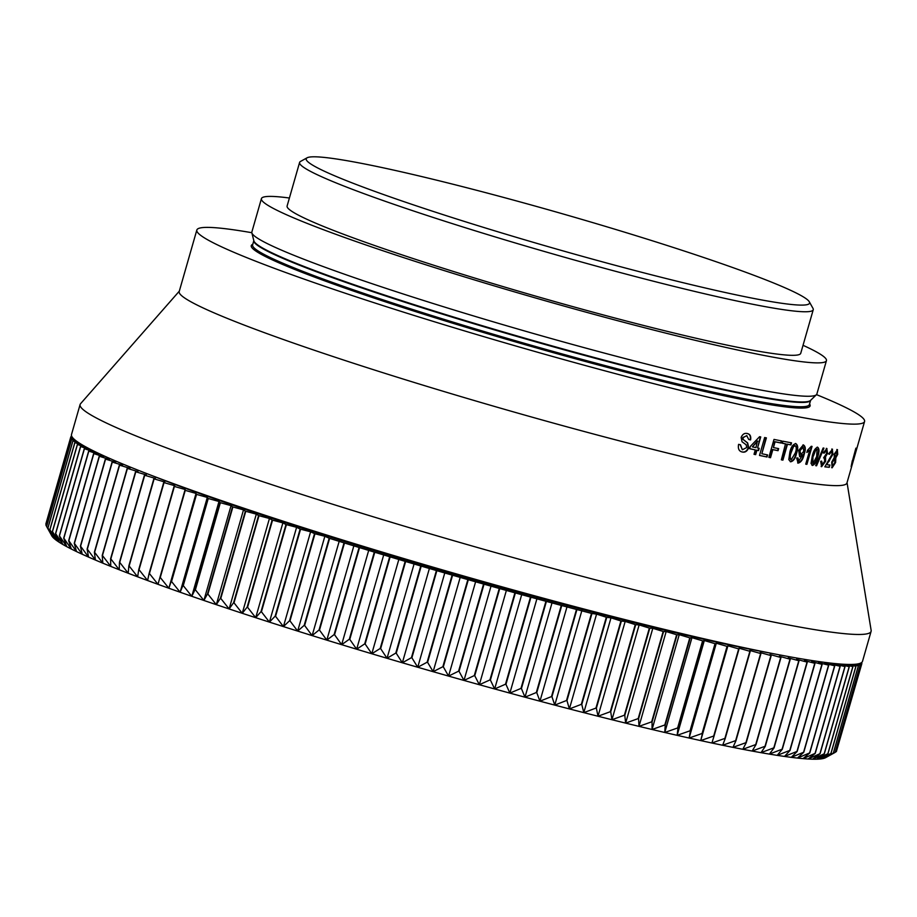 <?xml version="1.0" encoding="UTF-8"?>
<svg xmlns="http://www.w3.org/2000/svg" width="917" height="917" viewBox="0 0 917 917"><rect width="100%" height="100%" fill="white"/><g stroke="black" fill="none" stroke-linecap="round" stroke-linejoin="round"><path stroke-width="1.38" d="M334.556 634.736L341.663 644.674A403.434 27.372 -164 0 1 332.768 641.969A403.434 27.372 -164 0 1 326.807 640.135L334.109 634.598A411.446 27.911 16 0 0 334.556 634.736L359.533 547.621L374.308 552.114A411.446 27.911 16 0 0 374.766 552.252L389.679 556.745A411.446 27.911 16 0 0 390.138 556.883L405.165 561.364A411.446 27.911 16 0 0 405.623 561.502L420.754 565.972A411.446 27.911 16 0 0 421.212 566.11L436.412 570.546A411.446 27.911 16 0 0 436.87 570.683L452.115 575.097A411.446 27.911 16 0 0 452.585 575.234L467.842 579.601A411.446 27.911 16 0 0 468.312 579.739L483.568 584.06A411.446 27.911 16 0 0 484.038 584.198L499.272 588.462A411.446 27.911 16 0 0 499.731 588.599L514.918 592.818A411.446 27.911 16 0 0 515.377 592.944L530.485 597.093A411.446 27.911 16 0 0 530.943 597.219L545.947 601.288A411.446 27.911 16 0 0 546.406 601.414L561.296 605.415A411.446 27.911 16 0 0 561.743 605.541L576.484 609.45A411.446 27.911 16 0 0 576.931 609.564L591.511 613.393A411.446 27.911 16 0 0 591.946 613.507L596.577 614.115L606.32 617.233A411.446 27.911 16 0 0 606.756 617.347L610.997 617.829L620.924 620.969A411.446 27.911 16 0 0 621.348 621.084L625.188 621.428L635.275 624.592A411.446 27.911 16 0 0 635.699 624.695L639.138 624.924L649.362 628.099A411.446 27.911 16 0 0 649.775 628.202L652.801 628.305L663.163 631.481A411.446 27.911 16 0 0 663.564 631.584L666.178 631.561L676.654 634.736A411.446 27.911 16 0 0 677.044 634.828L679.233 634.679L689.802 637.854A411.446 27.911 16 0 0 690.192 637.945L691.957 637.67L702.605 640.834A411.446 27.911 16 0 0 702.984 640.926L704.325 640.524L715.031 643.677A411.446 27.911 16 0 0 715.398 643.757L716.315 643.23L727.066 646.37A411.446 27.911 16 0 0 727.422 646.439L727.915 645.786L738.689 648.904A411.446 27.911 16 0 0 739.033 648.972L739.091 648.204L749.888 651.288A411.446 27.911 16 0 0 750.209 651.357L749.842 650.451L760.629 653.512A411.446 27.911 16 0 0 760.938 653.569L760.136 652.549L770.91 655.563A411.446 27.911 16 0 0 771.197 655.621L769.982 654.486L780.699 657.455A411.446 27.911 16 0 0 780.986 657.512L779.335 656.263L789.995 659.174A411.446 27.911 16 0 0 790.271 659.231L788.196 657.856L798.787 660.733A411.446 27.911 16 0 0 799.039 660.767L796.552 659.289L807.052 662.108A411.446 27.911 16 0 0 807.292 662.143L804.381 660.549L814.777 663.3A411.446 27.911 16 0 0 814.995 663.335L811.671 661.638L821.941 664.321A411.446 27.911 16 0 0 822.148 664.344L818.423 662.544L828.555 665.157A411.446 27.911 16 0 0 828.739 665.18L824.624 663.266L834.596 665.811A411.446 27.911 16 0 0 834.768 665.834L830.252 663.828L840.052 666.292A411.446 27.911 16 0 0 840.201 666.304L835.295 664.195L844.912 666.579A411.446 27.911 16 0 0 845.05 666.579L839.766 664.389L849.176 666.682A411.446 27.911 16 0 0 849.302 666.682L843.64 664.401L852.844 666.602A411.446 27.911 16 0 0 852.936 666.602L847.411 664.424M488.83 229.021A261.826 17.767 16 0 0 809.321 301.808A261.826 17.767 16 0 0 626.953 232.895A261.826 17.767 16 0 0 307.126 157.793A261.826 17.767 16 0 0 488.83 229.021M809.321 301.808L812.989 308.376A267.168 18.122 -164 0 1 813.241 309.728A267.168 18.122 -164 0 1 485.953 234.11A267.168 18.122 -164 0 1 299.595 162.447A267.168 18.122 -164 0 1 300.535 161.426L307.126 157.793M261.425 198.634L251.854 232.024A293.887 19.945 16 0 0 251.854 232.838A293.887 19.945 16 0 0 456.838 310.852A293.887 19.945 16 0 0 816.428 394.723A293.887 19.945 16 0 0 816.864 394.035L826.435 360.656A293.887 19.945 -164 0 1 466.409 277.473A293.887 19.945 -164 0 1 261.425 198.634A293.887 19.945 -164 0 1 289.394 198.015M813.241 309.728L800.747 353.286A267.168 18.122 -164 0 1 473.459 277.668A267.168 18.122 -164 0 1 287.113 206.004L299.595 162.447M747.217 433.535C750.06 434.062 751.183 436.183 750.599 439.896A347.325 23.567 -164 0 1 748.742 439.495L746.702 435.621L743.091 437.673L743.114 439.369L747.664 442.922L748.708 447.748C747.252 451.21 745.143 452.631 742.38 452.035C739.045 451.359 737.784 448.791 738.598 444.355A347.325 23.567 -164 0 0 740.5 444.768L742.357 449.777L746.816 447.473L746.106 444.745L742.025 441.742L741.142 437.42C742.564 434.165 744.581 432.881 747.217 433.535L747.699 433.649M746.919 435.655L742.747 437.547L742.781 439.243L747.321 442.796L748.352 447.622C746.897 451.072 744.799 452.505 742.036 451.909L741.475 451.772M757.568 447.966A347.325 23.567 -164 0 0 759.184 448.31L758.519 450.614A347.325 23.567 -164 0 1 756.903 450.27L755.654 454.637A347.325 23.567 -164 0 1 754.026 454.293L755.276 449.926A347.325 23.567 -164 0 1 749.67 448.722L750.324 446.43L759.597 436.698A347.325 23.567 -164 0 0 760.732 436.928L757.568 447.966L760.353 436.847M767.025 456.998L767.609 454.924A347.325 23.567 -164 0 1 761.844 453.743L766.394 437.879A347.325 23.567 -164 0 1 764.652 437.512L759.505 455.451A347.325 23.567 -164 0 0 767.025 456.998L766.635 456.861A346.786 23.533 -164 0 1 759.528 455.394M770.521 457.698L772.836 449.651A347.325 23.567 -164 0 0 778.04 450.683L778.636 448.619A347.325 23.567 -164 0 1 773.421 447.588L775.071 441.834A347.325 23.567 -164 0 0 781.158 443.037L781.754 440.974A347.325 23.567 -164 0 1 774.005 439.426L768.859 457.365A347.325 23.567 -164 0 0 770.521 457.698L770.131 457.572A346.786 23.533 -164 0 1 768.87 457.308M785.915 443.966A347.325 23.567 -164 0 1 782.327 443.266L782.923 441.203A347.325 23.567 -164 0 0 791.531 442.842L790.935 444.905A347.325 23.567 -164 0 1 787.462 444.252L782.912 460.128A347.325 23.567 -164 0 1 781.364 459.83L785.502 443.817A346.786 23.533 -164 0 1 782.339 443.209M795.853 443.633C798.065 445.169 798.294 448.402 796.541 453.319C795.44 458.351 793.48 461.182 790.649 461.801L788.803 459.646L789.881 452.104C790.981 447.072 792.976 444.252 795.853 443.633L795.796 443.587M795.44 443.496C797.641 445.032 797.87 448.264 796.116 453.17C795.016 458.213 793.056 461.033 790.225 461.664L790.294 461.709M803.475 444.986C805.596 446.315 805.86 449.364 804.232 454.133C803.017 459.451 800.977 462.455 798.088 463.119L796.678 458.042L798.019 458.042L798.753 461.068L802.776 454.706L799.624 456.597L798.73 450.407L803.326 444.917M797.584 457.892L798.753 461.068M803.04 444.837C805.172 446.178 805.413 449.227 803.796 453.995C802.581 459.314 800.541 462.306 797.664 462.982L797.79 463.039M805.734 464.151L809.745 450.178L806.857 452.471L807.464 450.362L811.293 446.281A347.325 23.567 -164 0 0 812.049 446.407L806.903 464.346A347.325 23.567 -164 0 1 805.734 464.151M817.655 447.267C819.408 448.654 819.431 451.817 817.735 456.746C816.577 461.767 814.812 464.655 812.451 465.435L811.029 463.417L812.29 455.944C813.459 450.923 815.247 448.035 817.655 447.267L817.483 447.187M817.207 447.118C818.95 448.505 818.973 451.668 817.276 456.597C816.119 461.618 814.365 464.506 812.003 465.286L812.175 465.366M816.577 465.79L823.959 448.161A347.325 23.567 -164 0 1 823.122 448.046L815.717 465.664A347.325 23.567 -164 0 0 816.577 465.79L816.119 465.641A346.786 23.533 -164 0 1 815.752 465.584M826.767 448.516L827.558 453.33L825.541 456.769L825.632 461.354L821.598 466.696L820.681 461.331L821.735 461.228L822.228 464.621L824.715 461.228L824.28 457.721L823.592 457.892L826.595 453.296L826.206 450.591L824.131 453.193L823.214 452.838L826.974 448.573M821.265 461.079L822.228 464.621M824.429 457.755L823.81 457.572L824.429 457.755M826.32 450.625L825.736 450.442L826.32 450.614M832.292 449.158L832.923 454.328L826.641 464.678A347.325 23.567 -164 0 0 829.942 465.011L829.277 467.315A347.325 23.567 -164 0 1 824.819 466.845L832.074 454.259L831.673 451.233L829.449 454.305L828.613 453.972L832.521 449.215M831.203 451.084L829.621 452.459M837.336 449.639L837.714 454.351L835.834 457.801L835.605 462.5L832.132 467.808L831.708 462.122L834.218 457.675L834.287 454.007L837.519 449.674M856.352 448.298L855.263 453.216A347.325 23.567 -164 0 1 855.114 453.365L851.125 466.661L852.34 460.598A347.325 23.567 -164 0 0 852.569 460.483L855.893 448.138M851.87 465.687L857.005 447.76A347.325 23.567 -164 0 1 856.914 447.92L851.767 465.847A347.325 23.567 -164 0 0 851.87 465.687L851.824 465.676M816.52 394.642A347.325 23.567 -164 0 1 864.571 421.499L857.131 447.439A347.325 23.567 -164 0 1 857.12 447.485L851.985 465.423A347.325 23.567 -164 0 0 851.996 465.377L846.941 482.995A347.325 23.567 -164 0 1 421.465 384.693A347.325 23.567 -164 0 1 179.205 291.526L196.834 230.029A347.325 23.567 -164 0 1 251.831 232.712M864.571 421.499A347.325 23.567 -164 0 1 439.094 323.197A347.325 23.567 -164 0 1 196.834 230.029M847.044 482.64L871.15 630.426A411.446 27.911 -164 0 1 871.104 631.343A411.446 27.911 -164 0 1 367.075 514.895A411.446 27.911 -164 0 1 80.1 404.535A411.446 27.911 -164 0 1 80.547 403.732L179.308 291.159M871.104 631.343L862.507 661.329A411.446 27.911 -164 0 1 358.478 544.87A411.446 27.911 -164 0 1 71.503 434.509L80.1 404.535M803.04 345.308A293.887 19.945 -164 0 1 826.435 360.656M152.463 475.785A391.135 26.536 16 0 0 771.976 653.42M836.854 449.49L837.232 454.202L835.341 457.652L835.123 462.351L831.65 467.659M836.27 451.565L836.854 451.737L834.608 453.949L835.1 456.7M834.608 453.949L834.825 456.62M834.206 458.683L834.814 458.867L834.206 458.683L832.051 461.996L832.556 465.687M832.051 461.996L832.246 465.584M832.728 465.733L834.86 462.42L834.688 458.832L832.533 462.145M835.307 456.769L836.934 454.362L836.751 451.714L835.089 454.098M831.811 449.009L832.441 454.167L828.968 461.492M829.438 464.965L829.277 467.315M828.808 467.166A346.786 23.533 -164 0 1 824.853 466.753M828.487 461.343L826.641 464.678M826.297 448.367L827.088 453.181L825.071 456.62L825.162 461.205L821.128 466.547M823.5 448.012L816.119 465.641M816.6 449.192L815.11 450.247L812.955 455.955L812.84 463.303M812.955 455.955L812.588 463.223M813.047 463.36L816.669 456.586L817.058 449.341L815.568 450.396L813.402 456.104M809.745 450.178L807.671 451.531M811.579 446.327L806.456 464.197A346.786 23.533 -164 0 1 805.756 464.082M802.776 454.706L799.888 456.677M803.258 447.141L799.544 450.614L800.862 454.672L803.773 451.233L803.074 447.083L799.968 450.751L800.862 454.672M802.639 446.946L803.269 447.141M794.833 445.559L793.09 446.533L790.821 452.207C789.48 455.657 789.48 458.122 790.821 459.589L790.958 459.635M790.821 452.207L791.233 452.356C789.904 455.806 789.904 458.271 791.233 459.738L790.821 459.589M791.233 459.738L795.234 453.078C796.575 449.605 796.575 447.141 795.245 445.708L793.503 446.682L791.233 452.356M791.096 442.762L790.523 444.768A346.786 23.533 -164 0 1 787.05 444.115L782.51 459.979A346.786 23.533 -164 0 1 781.376 459.772M781.341 440.894L780.768 442.9A346.786 23.533 -164 0 1 774.682 441.696L773.421 447.588M778.224 448.539L777.639 450.556A346.786 23.533 -164 0 1 772.446 449.513L770.131 457.572M766.004 437.799L761.844 453.743M767.22 454.843L766.635 456.861M755.276 449.926L754.92 449.8A346.786 23.533 -164 0 1 749.682 448.677M758.795 448.23L758.153 450.476A346.786 23.533 -164 0 1 756.536 450.144L755.287 454.511A346.786 23.533 -164 0 1 754.038 454.247M757.431 441.031L752.376 446.866A347.325 23.567 -164 0 0 755.94 447.622L757.431 441.031M757.797 441.169L752.376 446.866M740.157 444.699L742.357 449.777M746.874 433.409C749.705 433.936 750.84 436.056 750.244 439.77A346.786 23.533 -164 0 1 748.753 439.438M844.912 666.579L819.936 753.694A411.446 27.911 16 0 0 820.073 753.705L845.05 666.579M820.073 753.705L812.577 759.196A403.434 27.372 -164 0 1 808.118 759.001A403.434 27.372 -164 0 1 803.063 758.623A403.434 27.372 -164 0 1 797.435 758.072A403.434 27.372 -164 0 1 791.245 757.35A403.434 27.372 -164 0 1 784.493 756.433A403.434 27.372 -164 0 1 777.192 755.356A403.434 27.372 -164 0 1 769.363 754.095A403.434 27.372 -164 0 1 761.007 752.662A403.434 27.372 -164 0 1 752.146 751.057A403.434 27.372 -164 0 1 742.793 749.292A403.434 27.372 -164 0 1 732.958 747.355A403.434 27.372 -164 0 1 722.653 745.257A403.434 27.372 -164 0 1 711.901 743.011A403.434 27.372 -164 0 1 700.726 740.592A403.434 27.372 -164 0 1 689.126 738.036A403.434 27.372 -164 0 1 677.136 735.331A403.434 27.372 -164 0 1 664.779 732.477A403.434 27.372 -164 0 1 652.056 729.485A403.434 27.372 -164 0 1 638.989 726.356A403.434 27.372 -164 0 1 625.623 723.112A403.434 27.372 -164 0 1 611.948 719.73A403.434 27.372 -164 0 1 598.01 716.234A403.434 27.372 -164 0 1 583.808 712.635A403.434 27.372 -164 0 1 569.388 708.921A403.434 27.372 -164 0 1 554.762 705.104A403.434 27.372 -164 0 1 539.953 701.196A403.434 27.372 -164 0 1 524.982 697.195A403.434 27.372 -164 0 1 509.875 693.114A403.434 27.372 -164 0 1 494.653 688.954A403.434 27.372 -164 0 1 479.35 684.724A403.434 27.372 -164 0 1 463.979 680.437A403.434 27.372 -164 0 1 448.573 676.093A403.434 27.372 -164 0 1 433.145 671.691A403.434 27.372 -164 0 1 417.728 667.255A403.434 27.372 -164 0 1 402.357 662.785A403.434 27.372 -164 0 1 387.031 658.28A403.434 27.372 -164 0 1 371.798 653.764A403.434 27.372 -164 0 1 356.656 649.225A403.434 27.372 -164 0 1 341.663 644.674L349.331 639.241A411.446 27.911 16 0 0 349.778 639.378L374.766 552.252M71.09 436.882L71.377 435.862M72.225 437.122L70.838 436.824A411.446 27.911 16 0 0 70.827 436.859L45.861 523.939A411.446 27.911 16 0 0 45.85 523.974L70.827 436.859L72.454 437.432M73.417 438.532L70.896 437.994A411.446 27.911 16 0 0 70.907 438.028L74.048 439.14M70.896 437.994L45.919 525.109A411.446 27.911 16 0 0 45.93 525.154L70.907 438.028M75.125 440.068L71.583 439.346A411.446 27.911 16 0 0 71.606 439.392L76.363 441.043M71.583 439.346L46.595 526.461A411.446 27.911 16 0 0 46.629 526.507L71.606 439.392M77.36 441.753L72.89 440.871A411.446 27.911 16 0 0 72.936 440.917L79.401 443.129M72.89 440.871L47.913 527.986A411.446 27.911 16 0 0 47.959 528.032L72.936 440.917M80.1 443.576L74.816 442.567A411.446 27.911 16 0 0 74.885 442.613L83.126 445.398M74.816 442.567L49.839 529.682A411.446 27.911 16 0 0 49.908 529.739L74.885 442.613M83.332 445.524L77.372 444.436A411.446 27.911 16 0 0 77.452 444.493L86.473 447.496L80.536 446.464A411.446 27.911 16 0 0 80.639 446.533L89.877 449.571L84.307 448.665A411.446 27.911 16 0 0 84.433 448.734L93.889 451.806L88.685 451.026A411.446 27.911 16 0 0 88.823 451.095L98.486 454.202L93.66 453.537A411.446 27.911 16 0 0 93.821 453.617L103.667 456.746L99.231 456.207A411.446 27.911 16 0 0 99.403 456.288L109.41 459.44L105.375 459.016A411.446 27.911 16 0 0 105.57 459.108L115.725 462.271L112.092 461.985A411.446 27.911 16 0 0 112.298 462.076L122.603 465.251L119.37 465.079A411.446 27.911 16 0 0 119.588 465.171L130.008 468.358L127.199 468.312A411.446 27.911 16 0 0 127.429 468.415L137.963 471.59L135.556 471.682A411.446 27.911 16 0 0 135.808 471.785L146.422 474.949L144.439 475.166A411.446 27.911 16 0 0 144.714 475.27L155.397 478.433L153.838 478.777A411.446 27.911 16 0 0 154.125 478.88L164.854 482.033L163.719 482.491A411.446 27.911 16 0 0 164.028 482.606L174.792 485.723L174.092 486.319A411.446 27.911 16 0 0 174.402 486.434L185.2 489.529L184.913 490.251A411.446 27.911 16 0 0 185.245 490.366L196.043 493.426L196.192 494.263A411.446 27.911 16 0 0 196.536 494.389L207.311 497.415L207.895 498.378A411.446 27.911 16 0 0 208.251 498.504L218.991 501.496L220 502.573A411.446 27.911 16 0 0 220.367 502.699L231.061 505.645L232.505 506.837A411.446 27.911 16 0 0 232.884 506.963L243.509 509.863L245.366 511.17A411.446 27.911 16 0 0 245.756 511.296L256.313 514.139L258.594 515.572A411.446 27.911 16 0 0 258.984 515.698L269.438 518.483L272.143 520.019A411.446 27.911 16 0 0 272.544 520.157L282.883 522.873L285.989 524.524A411.446 27.911 16 0 0 286.402 524.65L296.604 527.309L300.134 529.063A411.446 27.911 16 0 0 300.558 529.201L310.611 531.78L314.531 533.637A411.446 27.911 16 0 0 314.967 533.774L324.859 536.273L329.18 538.233A411.446 27.911 16 0 0 329.616 538.371L344.035 542.853A411.446 27.911 16 0 0 344.483 542.99L359.086 547.483A411.446 27.911 16 0 0 359.533 547.621M77.372 444.436L52.384 531.551A411.446 27.911 16 0 0 52.475 531.608L77.452 444.493M80.536 446.464L55.559 533.579A411.446 27.911 16 0 0 55.65 533.648L80.639 446.533M84.307 448.665L59.33 535.78A411.446 27.911 16 0 0 59.445 535.849L84.433 448.734M88.685 451.026L63.709 538.141A411.446 27.911 16 0 0 63.846 538.21L88.823 451.095M93.66 453.537L68.683 540.652A411.446 27.911 16 0 0 68.844 540.732L93.821 453.617M99.231 456.207L74.254 543.322A411.446 27.911 16 0 0 74.426 543.403L99.403 456.288M105.375 459.016L80.398 546.142A411.446 27.911 16 0 0 80.581 546.223L105.57 459.108M112.092 461.985L87.115 549.1A411.446 27.911 16 0 0 87.321 549.191L112.298 462.076M119.37 465.079L94.382 552.194A411.446 27.911 16 0 0 94.611 552.298L119.588 465.171M127.199 468.312L102.211 555.438A411.446 27.911 16 0 0 102.452 555.53L127.429 468.415M135.556 471.682L110.579 558.797A411.446 27.911 16 0 0 110.831 558.9L135.808 471.785M144.439 475.166L119.462 562.281A411.446 27.911 16 0 0 119.726 562.385L144.714 475.27M153.838 478.777L128.85 565.892A411.446 27.911 16 0 0 129.137 565.995L154.125 478.88M163.719 482.491L138.742 569.606A411.446 27.911 16 0 0 139.04 569.721L164.028 482.606M174.092 486.319L149.104 573.434A411.446 27.911 16 0 0 149.425 573.549L174.402 486.434M184.913 490.251L159.936 577.366A411.446 27.911 16 0 0 160.269 577.481L185.245 490.366M196.192 494.263L171.215 581.389A411.446 27.911 16 0 0 171.548 581.504L196.536 494.389M207.895 498.378L182.919 585.493A411.446 27.911 16 0 0 183.262 585.619L208.251 498.504M220 502.573L195.023 589.688A411.446 27.911 16 0 0 195.39 589.814L220.367 502.699M232.505 506.837L207.517 593.952A411.446 27.911 16 0 0 207.895 594.078L232.884 506.963M245.366 511.17L220.389 598.297A411.446 27.911 16 0 0 220.779 598.423L245.756 511.296M258.594 515.572L233.606 602.687A411.446 27.911 16 0 0 234.007 602.824L258.984 515.698M272.143 520.019L247.154 607.146A411.446 27.911 16 0 0 247.567 607.272L272.544 520.157M285.989 524.524L261.013 611.639A411.446 27.911 16 0 0 261.425 611.777L286.402 524.65M300.134 529.063L275.146 616.178A411.446 27.911 16 0 0 275.57 616.316L300.558 529.201M314.531 533.637L289.554 620.752A411.446 27.911 16 0 0 289.978 620.889L314.967 533.774M329.18 538.233L304.192 625.348A411.446 27.911 16 0 0 304.627 625.486L329.616 538.371M344.035 542.853L319.059 629.968A411.446 27.911 16 0 0 319.494 630.105L344.483 542.99M359.086 547.483L334.109 634.598M374.308 552.114L349.331 639.241M389.679 556.745L364.702 643.872A411.446 27.911 16 0 0 365.149 644.009L390.138 556.883M405.165 561.364L380.188 648.491A411.446 27.911 16 0 0 380.647 648.628L405.623 561.502M420.754 565.972L395.777 653.087A411.446 27.911 16 0 0 396.236 653.225L421.212 566.11M436.412 570.546L411.435 657.672A411.446 27.911 16 0 0 411.893 657.798L436.87 570.683M452.115 575.097L427.139 662.212A411.446 27.911 16 0 0 427.597 662.349L452.585 575.234M467.842 579.601L442.865 666.716A411.446 27.911 16 0 0 443.324 666.854L468.312 579.739M483.568 584.06L458.592 671.175A411.446 27.911 16 0 0 459.05 671.313L484.038 584.198M499.272 588.462L474.284 675.588A411.446 27.911 16 0 0 474.754 675.714L499.731 588.599M514.918 592.818L489.93 679.933A411.446 27.911 16 0 0 490.4 680.059L515.377 592.944M530.485 597.093L505.508 684.208A411.446 27.911 16 0 0 505.966 684.334L530.943 597.219M545.947 601.288L520.971 688.415A411.446 27.911 16 0 0 521.429 688.529L546.406 601.414M561.296 605.415L536.319 692.53A411.446 27.911 16 0 0 536.766 692.656L561.743 605.541M576.484 609.45L551.507 696.565A411.446 27.911 16 0 0 551.954 696.691L576.931 609.564M591.511 613.393L566.523 700.508A411.446 27.911 16 0 0 566.97 700.622L591.946 613.507M606.32 617.233L581.344 704.348A411.446 27.911 16 0 0 581.779 704.462L606.756 617.347M620.924 620.969L595.947 708.084A411.446 27.911 16 0 0 596.371 708.199L621.348 621.084M635.275 624.592L610.298 711.707A411.446 27.911 16 0 0 610.722 711.821L635.699 624.695M649.362 628.099L624.385 715.214A411.446 27.911 16 0 0 624.798 715.317L649.775 628.202M663.163 631.481L638.186 718.596A411.446 27.911 16 0 0 638.587 718.699L663.564 631.584M676.654 634.736L651.666 721.851A411.446 27.911 16 0 0 652.067 721.943L677.044 634.828M689.802 637.854L664.825 724.969A411.446 27.911 16 0 0 665.215 725.06L690.192 637.945M702.605 640.834L677.629 727.96A411.446 27.911 16 0 0 677.995 728.041L702.984 640.926M715.031 643.677L690.054 730.792A411.446 27.911 16 0 0 690.421 730.872L715.398 643.757M727.066 646.37L702.09 733.485A411.446 27.911 16 0 0 702.433 733.566L727.422 646.439M738.689 648.904L713.713 736.019A411.446 27.911 16 0 0 714.045 736.099L739.033 648.972M749.888 651.288L724.9 738.403A411.446 27.911 16 0 0 725.232 738.472L750.209 651.357M760.629 653.512L735.652 740.627A411.446 27.911 16 0 0 735.961 740.684L760.938 653.569M770.91 655.563L745.922 742.678A411.446 27.911 16 0 0 746.22 742.747L771.197 655.621M780.699 657.455L755.723 744.57A411.446 27.911 16 0 0 755.998 744.627L780.986 657.512M789.995 659.174L765.019 746.3A411.446 27.911 16 0 0 765.282 746.346L790.271 659.231M798.787 660.733L773.81 747.848A411.446 27.911 16 0 0 774.063 747.894L799.039 660.767M807.052 662.108L782.075 749.223A411.446 27.911 16 0 0 782.304 749.258L807.292 662.143M814.777 663.3L789.789 750.415A411.446 27.911 16 0 0 790.018 750.45L814.995 663.335M821.941 664.321L796.965 751.436A411.446 27.911 16 0 0 797.171 751.47L822.148 664.344M828.555 665.157L803.579 752.272A411.446 27.911 16 0 0 803.762 752.295L828.739 665.18M834.596 665.811L809.619 752.937A411.446 27.911 16 0 0 809.78 752.949L834.768 665.834M840.052 666.292L815.064 753.407A411.446 27.911 16 0 0 815.224 753.419L840.201 666.304M861.808 662.372L861.544 663.3M860.513 663.163L861.9 663.461A411.446 27.911 16 0 0 861.9 663.427L836.591 750.771M858.392 663.805L861.327 664.458L836.35 751.573A411.446 27.911 16 0 0 836.373 751.55L861.35 664.424L859.137 663.621M855.561 664.229L860.135 665.272L835.158 752.387A411.446 27.911 16 0 0 835.204 752.364L860.18 665.249L856.971 664.057M852.019 664.435L858.323 665.902L833.347 753.017A411.446 27.911 16 0 0 833.404 752.995L858.381 665.88L854.289 664.332M847.778 664.424L855.893 666.338L830.905 753.465A411.446 27.911 16 0 0 830.985 753.453L855.974 666.338L851.102 664.458M849.176 666.682L824.2 753.797A411.446 27.911 16 0 0 824.314 753.808L849.302 666.682M45.93 525.154L46.618 526.415M46.629 526.507L52.67 537.053A403.434 27.372 -164 0 1 51.765 535.792L46.595 526.461M47.959 528.032L54.263 538.634A403.434 27.372 -164 0 1 52.67 537.053L47.913 527.986M49.908 529.739L56.476 540.388A403.434 27.372 -164 0 1 54.263 538.634L49.839 529.682M52.475 531.608L59.284 542.302A403.434 27.372 -164 0 1 56.476 540.388L52.384 531.551M55.65 533.648L62.7 544.377A403.434 27.372 -164 0 1 59.284 542.302L55.559 533.579M59.445 535.849L66.7 546.612A403.434 27.372 -164 0 1 62.7 544.377L59.33 535.78M63.846 538.21L71.297 549.008A403.434 27.372 -164 0 1 66.7 546.612L63.709 538.141M68.844 540.732L76.478 551.553A403.434 27.372 -164 0 1 71.297 549.008L68.683 540.652M74.426 543.403L82.232 554.246A403.434 27.372 -164 0 1 76.478 551.553L74.254 543.322M80.581 546.223L88.548 557.077A403.434 27.372 -164 0 1 82.232 554.246L80.398 546.142M87.321 549.191L95.414 560.046A403.434 27.372 -164 0 1 88.548 557.077L87.115 549.1M94.611 552.298L102.83 563.164A403.434 27.372 -164 0 1 95.414 560.046L94.382 552.194M102.452 555.53L110.774 566.397A403.434 27.372 -164 0 1 102.83 563.164L102.211 555.438M110.831 558.9L119.233 569.755A403.434 27.372 -164 0 1 110.774 566.397L110.579 558.797M119.726 562.385L128.208 573.24A403.434 27.372 -164 0 1 119.233 569.755L119.462 562.281M129.137 565.995L137.665 576.827A403.434 27.372 -164 0 1 128.208 573.24L128.85 565.892M139.04 569.721L147.614 580.53A403.434 27.372 -164 0 1 137.665 576.827L138.742 569.606M149.425 573.549L158.011 584.335A403.434 27.372 -164 0 1 147.614 580.53L149.104 573.434M160.269 577.481L168.854 588.233A403.434 27.372 -164 0 1 158.011 584.335L159.936 577.366M171.548 581.504L180.122 592.222A403.434 27.372 -164 0 1 168.854 588.233L171.215 581.389M183.262 585.619L191.802 596.302A403.434 27.372 -164 0 1 180.122 592.222L182.919 585.493M195.39 589.814L203.883 600.452A403.434 27.372 -164 0 1 191.802 596.302L195.023 589.688M207.895 594.078L216.32 604.67A403.434 27.372 -164 0 1 203.883 600.452L207.517 593.952M220.779 598.423L229.124 608.945A403.434 27.372 -164 0 1 216.32 604.67L220.389 598.297M234.007 602.824L242.248 613.29A403.434 27.372 -164 0 1 229.124 608.945L233.606 602.687M247.567 607.272L255.694 617.68A403.434 27.372 -164 0 1 242.248 613.29L247.154 607.146M261.425 611.777L269.426 622.116A403.434 27.372 -164 0 1 255.694 617.68L261.013 611.639M275.57 616.316L283.422 626.586A403.434 27.372 -164 0 1 269.426 622.116L275.146 616.178M289.978 620.889L297.67 631.079A403.434 27.372 -164 0 1 283.422 626.586L289.554 620.752M304.627 625.486L312.135 635.607A403.434 27.372 -164 0 1 297.67 631.079L304.192 625.348M319.494 630.105L326.807 640.135A403.434 27.372 -164 0 1 312.135 635.607L319.059 629.968M349.778 639.378L356.656 649.225L364.702 643.872M365.149 644.009L371.798 653.764L380.188 648.491M380.647 648.628L387.031 658.28L395.777 653.087M396.236 653.225L402.357 662.785L411.435 657.672M411.893 657.798L417.728 667.255L427.139 662.212M427.597 662.349L433.145 671.691L442.865 666.716M443.324 666.854L448.573 676.093L458.592 671.175M459.05 671.313L463.979 680.437L474.284 675.588M474.754 675.714L479.35 684.724L489.93 679.933M490.4 680.059L494.653 688.954L505.508 684.208M505.966 684.334L509.875 693.114L520.971 688.415M521.429 688.529L524.982 697.195L536.319 692.53M536.766 692.656L539.953 701.196L551.507 696.565M551.954 696.691L554.762 705.104L566.523 700.508M566.97 700.622L569.388 708.921L581.344 704.348M581.779 704.462L583.808 712.635L595.947 708.084M596.371 708.199L598.01 716.234L610.298 711.707M610.722 711.821L611.948 719.73L624.385 715.214M624.798 715.317L625.623 723.112L638.186 718.596M638.587 718.699L638.989 726.356L651.666 721.851M652.067 721.943L652.056 729.485L664.825 724.969M665.215 725.06L664.779 732.477L677.629 727.96M677.995 728.041L677.136 735.331L690.054 730.792M690.421 730.872L689.126 738.036L702.09 733.485M702.433 733.566L700.726 740.592L713.713 736.019M714.045 736.099L711.901 743.011L724.9 738.403M725.232 738.472L722.653 745.257L735.652 740.627M735.961 740.684L732.958 747.355L745.922 742.678M746.22 742.747L742.793 749.292L755.723 744.57M755.998 744.627L752.146 751.057L765.019 746.3M765.282 746.346L761.007 752.662L773.81 747.848M774.063 747.894L769.363 754.095L782.075 749.223M782.304 749.258L777.192 755.356L789.789 750.415M790.018 750.45L784.493 756.433L796.965 751.436M797.171 751.47L791.245 757.35L803.579 752.272M803.762 752.295L797.435 758.072L809.619 752.937M809.78 752.949L803.063 758.623L815.064 753.407M815.224 753.419L808.118 759.001L819.936 753.694M835.249 752.204L836.35 751.573M835.204 752.364L825.575 757.683A403.434 27.372 -164 0 1 824.498 758.153L835.158 752.387M833.404 752.995L824.498 758.153A403.434 27.372 -164 0 1 822.423 758.68L833.347 753.017M830.985 753.453L822.423 758.68A403.434 27.372 -164 0 1 819.741 759.035L830.905 753.465M824.314 753.808L816.462 759.207A403.434 27.372 -164 0 1 812.577 759.196L824.2 753.797M827.959 753.717L819.741 759.035A403.434 27.372 -164 0 1 816.462 759.207L827.856 753.728A411.446 27.911 16 0 0 827.959 753.717L852.936 666.602M852.844 666.602L827.856 753.728M861.9 663.427L860.788 663.037M727.915 645.786L700.726 740.592M716.315 643.23L689.126 738.036M704.325 640.524L677.136 735.331M691.957 637.67L664.779 732.477M679.233 634.679L652.056 729.485M666.178 631.561L638.989 726.356M652.801 628.305L625.623 723.112M639.138 624.924L611.948 719.73M625.188 621.428L598.01 716.234M610.997 617.829L583.808 712.635M596.577 614.115L569.388 708.921M581.951 610.298L554.762 705.104M567.13 606.389L539.953 701.196M552.16 602.389L524.982 697.195M537.053 598.308L509.875 693.114M521.842 594.147L494.653 688.954M506.528 589.918L479.35 684.724M491.168 585.631L463.979 680.437M475.751 581.286L448.573 676.093M460.334 576.885L433.145 671.691M444.917 572.449L417.728 667.255M429.534 567.978L402.357 662.785M414.22 563.474L387.031 658.28M398.975 558.957L371.798 653.764M383.845 554.418L356.656 649.225M368.84 549.879L341.663 644.674M353.996 545.328L326.807 640.135M339.324 540.801L312.135 635.607M324.859 536.273L297.67 631.079M310.611 531.78L283.422 626.586M296.604 527.309L269.426 622.116M282.883 522.873L255.694 617.68M269.438 518.483L242.248 613.29M256.313 514.139L229.124 608.945M243.509 509.863L216.32 604.67M231.061 505.645L203.883 600.452M218.991 501.496L191.802 596.302M207.311 497.415L180.122 592.222M196.043 493.426L168.854 588.233M251.854 232.838L253.86 240.827A289.761 19.658 16 0 0 455.967 317.752A289.761 19.658 16 0 0 810.49 400.442L816.428 394.723M253.826 240.678A289.612 19.647 16 0 0 455.852 318.268A289.612 19.647 16 0 0 810.605 400.339L809.39 404.569A289.612 19.647 16 0 1 454.603 322.601A289.612 19.647 16 0 1 252.611 244.919L253.826 240.667M252.771 244.312A290.678 19.727 16 0 0 454.03 323.621A290.678 19.727 16 0 0 809.562 403.973"/></g></svg>
